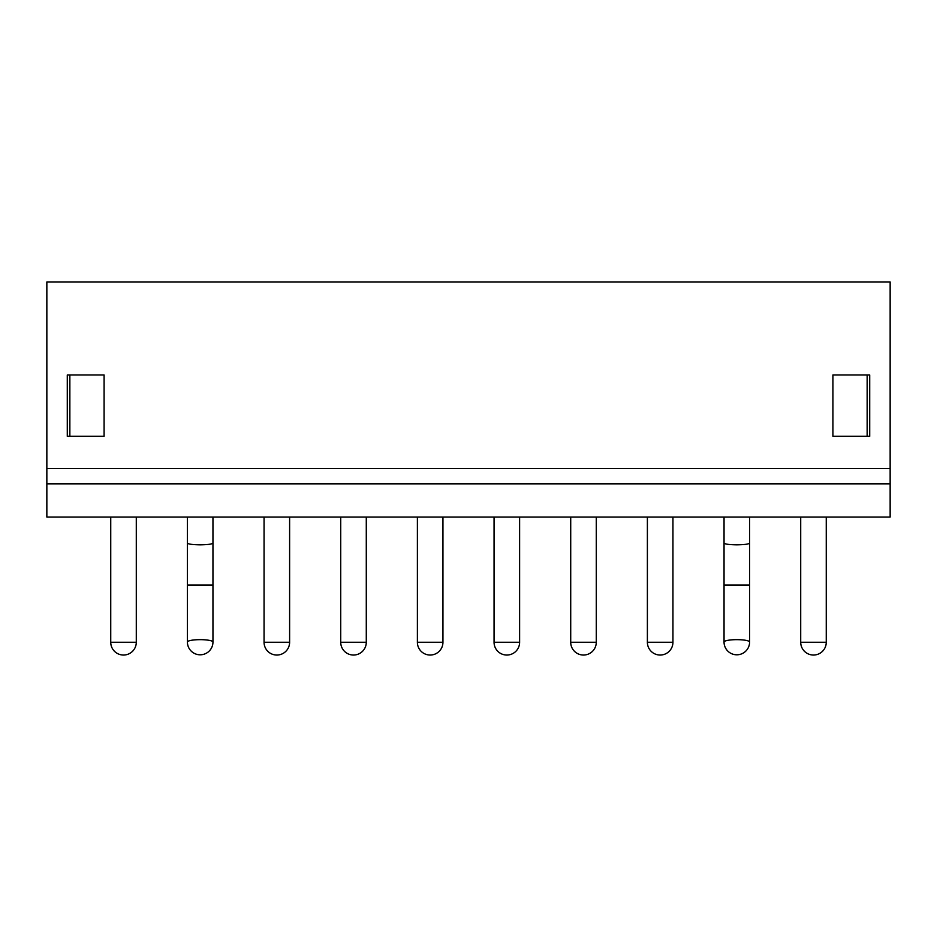 <?xml version="1.0" encoding="UTF-8"?>
<svg xmlns="http://www.w3.org/2000/svg" width="937" height="937" viewBox="0 0 937 937"><rect width="100%" height="100%" fill="white"/><g stroke="black" fill="none" stroke-linecap="round" stroke-linejoin="round"><path stroke-width="1.41" d="M46.85 517.048L890.15 517.048L890.15 468.5L46.85 468.5L46.85 517.048M890.15 468.5L890.15 281.955L46.85 281.955L46.85 468.5M69.853 436.302L69.853 374.976M104.089 436.302L67.288 436.302L67.288 374.976L104.089 374.976L104.089 436.302M869.712 436.302L869.712 374.976L832.911 374.976L832.911 436.302L869.712 436.302M46.85 483.832L890.15 483.832M867.147 436.302L867.147 374.976M136.287 517.048L136.287 642.267A12.778 12.778 0 0 1 123.508 655.045A12.778 12.778 0 0 1 110.742 642.267L110.742 517.048M289.615 517.048L289.615 642.267A12.778 12.778 0 0 1 276.837 655.045A12.778 12.778 0 0 1 264.058 642.267L264.058 517.048M366.285 517.048L366.285 642.267A12.778 12.778 0 0 1 353.507 655.045A12.778 12.778 0 0 1 340.728 642.267L340.728 517.048M442.943 517.048L442.943 642.267A12.778 12.778 0 0 1 430.165 655.045A12.778 12.778 0 0 1 417.387 642.267L417.387 517.048M519.613 517.048L519.613 642.267A12.778 12.778 0 0 1 506.835 655.045A12.778 12.778 0 0 1 494.057 642.267L494.057 517.048M596.272 517.048L596.272 642.267A12.778 12.778 0 0 1 583.493 655.045A12.778 12.778 0 0 1 570.715 642.267L570.715 517.048M672.942 517.048L672.942 642.267A12.778 12.778 0 0 1 660.163 655.045A12.778 12.778 0 0 1 647.385 642.267L647.385 517.048M826.258 517.048L826.258 642.267A12.778 12.778 0 0 1 813.492 655.045A12.778 12.778 0 0 1 800.713 642.267L800.713 517.048M724.043 642.021A12.778 12.778 0 0 0 736.822 654.799A12.778 12.778 0 0 0 749.6 642.021A12.778 2.366 0 0 0 736.822 639.655A12.778 2.366 0 0 0 724.043 642.021L724.043 543.073C724.84 544.139 729.091 544.725 736.822 544.83C744.552 544.725 748.815 544.139 749.6 543.073L749.6 517.048M724.043 585.098L749.6 585.098L749.6 543.073M187.4 642.021A12.778 12.778 0 0 0 200.178 654.799A12.778 12.778 0 0 0 212.957 642.021A12.778 2.366 0 0 0 200.178 639.655A12.778 2.366 0 0 0 187.4 642.021L187.4 543.073C188.196 544.139 192.448 544.725 200.178 544.83C207.909 544.725 212.172 544.139 212.957 543.073L212.957 517.048M187.4 585.098L212.957 585.098L212.957 543.073M110.742 642.267L136.287 642.267M264.058 642.267L289.615 642.267M340.728 642.267L366.285 642.267M417.387 642.267L442.943 642.267M494.057 642.267L519.613 642.267M570.715 642.267L596.272 642.267M647.385 642.267L672.942 642.267M800.713 642.267L826.258 642.267M724.043 543.073L724.043 517.048M749.6 642.021L749.6 585.098M187.4 543.073L187.4 517.048M212.957 642.021L212.957 585.098"/></g></svg>

